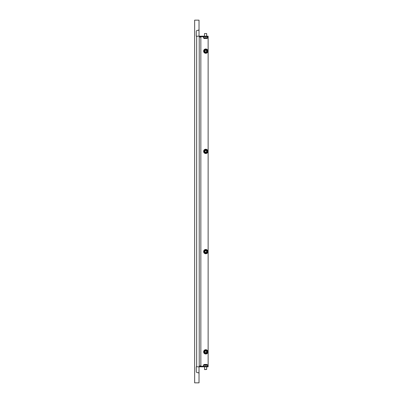 <?xml version="1.0" encoding="UTF-8"?>
<svg xmlns="http://www.w3.org/2000/svg" width="403" height="403" viewBox="0 0 403 403"><rect width="100%" height="100%" fill="white"/><g stroke="black" fill="none" stroke-linecap="round" stroke-linejoin="round"><path stroke-width="0.6" d="M206.679 366.811L206.679 369.435L204.689 369.616M206.653 369.435L204.512 369.435M206.477 364.443L204.628 364.443M206.679 33.565L204.487 33.565L206.679 33.565L206.679 36.189M206.583 351.864A1.516 1.516 0 0 1 206.643 351.451L206.563 351.315A1.516 1.516 0 0 1 205.842 350.897L205.686 350.897A1.516 1.516 0 0 1 204.966 351.315L204.885 351.451A1.516 1.516 0 0 1 204.885 352.282L204.966 352.418A1.516 1.516 0 0 1 205.686 352.837L205.842 352.837A1.516 1.516 0 0 1 206.563 352.418L206.643 352.282A1.516 1.516 0 0 1 206.583 351.864M207.918 351.864A2.151 2.151 0 0 1 205.767 354.015A2.151 2.151 0 0 1 203.616 351.864A2.151 2.151 0 0 0 205.767 354.015A2.151 2.151 0 0 0 207.918 351.864A2.151 2.151 0 0 0 205.767 349.713A2.151 2.151 0 0 0 203.616 351.864M204.951 51.045A1.516 1.516 0 0 1 204.845 51.453L204.91 51.599A1.516 1.516 0 0 1 205.58 52.088L205.737 52.108A1.516 1.516 0 0 1 206.502 51.77L206.593 51.644A1.516 1.516 0 0 1 206.684 50.818L206.618 50.672A1.516 1.516 0 0 1 205.948 50.179L205.792 50.163A1.516 1.516 0 0 1 205.031 50.496L204.936 50.627A1.516 1.516 0 0 1 204.951 51.045M203.626 50.899A2.151 2.151 0 0 1 205.998 48.995A2.151 2.151 0 0 1 207.903 51.367A2.151 2.151 0 0 0 205.998 48.995A2.151 2.151 0 0 0 203.626 50.899A2.151 2.151 0 0 0 205.53 53.272A2.151 2.151 0 0 0 207.903 51.367M204.946 151.357A1.516 1.516 0 0 1 204.875 151.77L204.951 151.911A1.516 1.516 0 0 1 205.661 152.344L205.817 152.349A1.516 1.516 0 0 1 206.553 151.951L206.633 151.815A1.516 1.516 0 0 1 206.653 150.984L206.578 150.848A1.516 1.516 0 0 1 205.868 150.41L205.711 150.41A1.516 1.516 0 0 1 204.981 150.803L204.895 150.939A1.516 1.516 0 0 1 204.946 151.357M203.616 151.321A2.151 2.151 0 0 1 205.822 149.226A2.151 2.151 0 0 1 207.913 151.432A2.151 2.151 0 0 0 205.822 149.226A2.151 2.151 0 0 0 203.616 151.321A2.151 2.151 0 0 0 205.711 153.528A2.151 2.151 0 0 0 207.913 151.432M205.233 252.248A1.516 1.516 0 0 1 205.515 252.56L205.671 252.59A1.516 1.516 0 0 1 206.452 252.308L206.553 252.187A1.516 1.516 0 0 1 206.704 251.371L206.648 251.22A1.516 1.516 0 0 1 206.014 250.681L205.862 250.656A1.516 1.516 0 0 1 205.077 250.933L204.976 251.054A1.516 1.516 0 0 1 204.825 251.875L204.88 252.021A1.516 1.516 0 0 1 205.233 252.248M204.376 253.26A2.151 2.151 0 0 1 204.125 250.233A2.151 2.151 0 0 1 207.157 249.981A2.151 2.151 0 0 1 207.404 253.013A2.151 2.151 0 0 1 204.376 253.26A2.151 2.151 0 0 0 207.404 253.013A2.151 2.151 0 0 0 207.157 249.981M201.208 366.267L200.845 366.267L200.845 36.733L208.134 36.733L208.134 366.267L201.208 366.267M200.845 365.899L199.933 365.899L199.933 366.811L199.223 366.811L199.223 36.189L199.933 36.189L199.933 37.101L200.845 37.101M199.223 36.189L196.654 36.189L196.654 366.811L199.223 366.811M200.296 37.101L200.296 36.189L208.134 36.189L208.134 36.733M200.296 365.899L200.296 366.811L208.134 366.811L208.134 366.267M207.041 36.189L207.041 36.733M207.041 366.811L207.041 366.267M199.022 20.659L199.022 36.189M199.022 366.811L199.022 382.341M196.654 36.638A1.093 1.093 0 0 1 196.286 35.827L196.286 31.449A1.093 1.093 0 0 1 197.379 30.356L197.928 30.356A1.093 1.093 0 0 0 199.022 29.263L199.022 20.15L194.649 20.15L194.649 382.85L199.022 382.85L199.022 373.737A1.093 1.093 0 0 0 197.928 372.644L197.379 372.644A1.093 1.093 0 0 1 196.286 371.551L196.286 367.173A1.093 1.093 0 0 1 196.654 366.362M208.134 36.28L208.134 366.72M206.724 364.443L204.215 364.503M206.951 364.503L207.731 365.229L203.434 365.229L203.434 366.267M207.439 364.745L203.727 364.745L203.434 365.229M204.442 38.557L207.439 38.255L207.731 36.733M204.19 38.497L203.434 37.771L207.731 37.771M203.727 38.255L207.439 38.255M207.157 351.864A1.395 1.395 0 0 1 205.767 353.26A1.395 1.395 0 0 1 204.371 351.864A1.395 1.395 0 0 1 205.767 350.469A1.395 1.395 0 0 1 207.157 351.864M207.621 351.864A1.859 1.859 0 0 1 205.767 353.723A1.859 1.859 0 0 1 203.908 351.864A1.859 1.859 0 0 1 205.767 350.011A1.859 1.859 0 0 1 207.621 351.864M206.905 351.864A1.144 1.144 0 0 1 205.767 353.008A1.144 1.144 0 0 1 204.623 351.864A1.144 1.144 0 0 1 205.767 350.726A1.144 1.144 0 0 1 206.905 351.864M204.376 50.985A1.395 1.395 0 0 1 205.918 49.75A1.395 1.395 0 0 1 207.152 51.287A1.395 1.395 0 0 1 205.616 52.521A1.395 1.395 0 0 1 204.376 50.985M203.918 50.934A1.859 1.859 0 0 1 205.968 49.287A1.859 1.859 0 0 1 207.61 51.337A1.859 1.859 0 0 1 205.565 52.979A1.859 1.859 0 0 1 203.918 50.934M204.628 51.01A1.144 1.144 0 0 1 205.888 49.997A1.144 1.144 0 0 1 206.9 51.257A1.144 1.144 0 0 1 205.641 52.269A1.144 1.144 0 0 1 204.628 51.01M204.371 151.342A1.395 1.395 0 0 1 205.802 149.987A1.395 1.395 0 0 1 207.157 151.412A1.395 1.395 0 0 1 205.726 152.772A1.395 1.395 0 0 1 204.371 151.342M203.908 151.332A1.859 1.859 0 0 1 205.812 149.523A1.859 1.859 0 0 1 207.621 151.427A1.859 1.859 0 0 1 205.716 153.236A1.859 1.859 0 0 1 203.908 151.332M204.623 151.347A1.144 1.144 0 0 1 205.797 150.238A1.144 1.144 0 0 1 206.905 151.407A1.144 1.144 0 0 1 205.737 152.52A1.144 1.144 0 0 1 204.623 151.347M204.865 252.686A1.395 1.395 0 0 1 204.699 250.721A1.395 1.395 0 0 1 206.668 250.56A1.395 1.395 0 0 1 206.83 252.525A1.395 1.395 0 0 1 204.865 252.686M204.563 253.039A1.859 1.859 0 0 1 204.346 250.419A1.859 1.859 0 0 1 206.966 250.208A1.859 1.859 0 0 1 207.182 252.822A1.859 1.859 0 0 1 204.563 253.039M205.026 252.495A1.144 1.144 0 0 1 204.895 250.883A1.144 1.144 0 0 1 206.502 250.752A1.144 1.144 0 0 1 206.638 252.359A1.144 1.144 0 0 1 205.026 252.495M204.674 369.616L204.487 366.811M203.727 364.745L204.442 364.443M204.487 33.565L204.487 36.189M203.434 37.771L203.434 36.733M206.976 38.497L206.724 38.557M207.731 365.229L207.731 366.267"/></g></svg>
